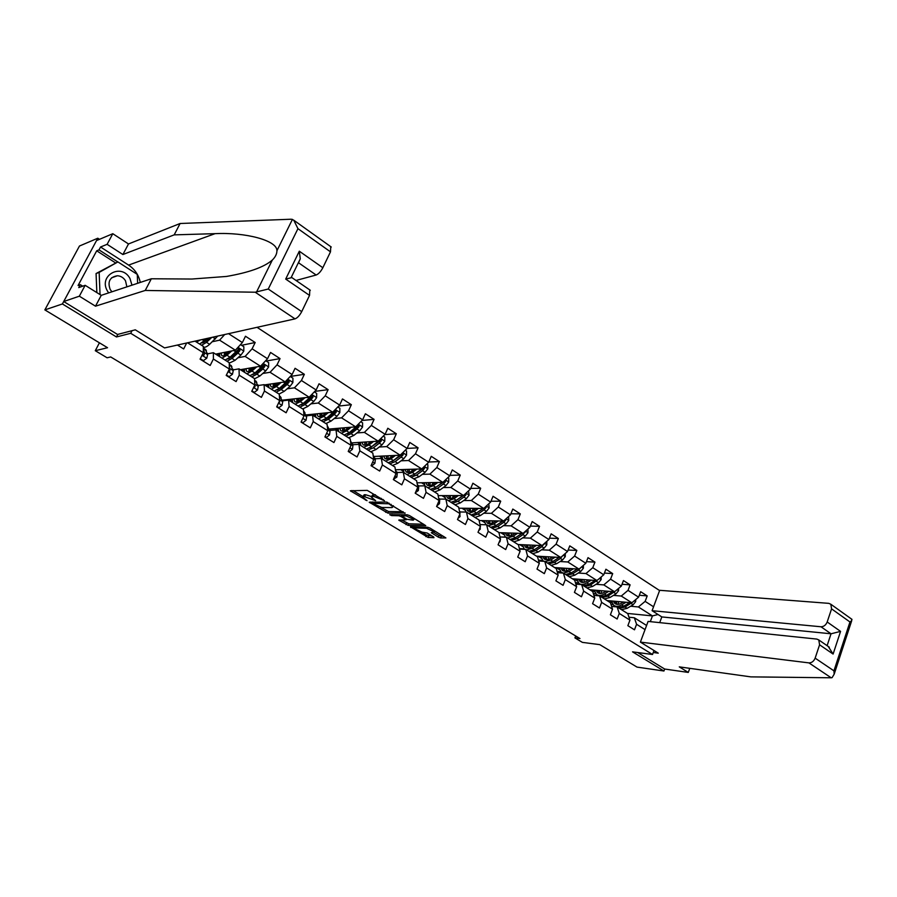 <?xml version="1.0" encoding="UTF-8"?>
<svg xmlns="http://www.w3.org/2000/svg" width="897" height="897" viewBox="0 0 897 897"><rect width="100%" height="100%" fill="white"/><g stroke="black" fill="none" stroke-linecap="round" stroke-linejoin="round"><path stroke-width="1.35" d="M384.454 500.694L367.254 490.379L350.335 490.794L367.03 500.672L362.668 497.117L363.487 496.344L375.652 500.683L371.302 497.117L373.556 496.31L384.454 500.694M438.364 537.146L440.618 537.965L445.899 537.931L430.044 528.109L427.757 527.279L410.445 526.774L428.104 537.46L433.957 537.695L433.655 536.955L427.196 533.042L422.05 532.123L414.403 528.557L415.165 527.952L426.58 528.299L434.305 531.899L431.278 532.683L438.364 537.146L439.037 535.554L443.746 536.473M99.5 239.32L97.795 238.221L62.398 303.96L44.85 309.891L107.55 347.722L95.284 350.705L107.091 357.78L110.701 356.95L579.967 638.541L574.921 637.902L582.388 642.375L599.79 644.64L637.016 667.099L663.948 671.012L664.666 669.027L637.677 652.523M62.398 303.96L116.464 336.958L130.704 333.303L652.534 654.496L632.542 651.85L663.948 671.012M404.951 513.364L386.372 502.04L369.228 502.23L387.863 513.106L405.119 512.972M409.581 515.618L425.772 525.653L408.191 525.407L398.75 520.092L406.206 519.778L401.15 516.56L398.885 515.741L391.731 515.618L389.702 514.665L407.272 514.788L409.581 515.618M44.85 309.891L79.463 246.025L97.795 238.221M654.003 650.516L652.534 654.496M659.598 590.551L257.035 327.315M130.704 333.303L132.061 330.668M639.314 595.26L647.197 595.911L640.66 591.695L638.597 597.167L628.023 590.372L630.109 584.866L623.449 580.561L621.341 586.089L610.565 579.159L612.696 573.609L605.901 569.225L603.759 574.775L592.76 567.711L594.935 562.127L588.017 557.654L585.819 563.26L574.607 556.05L576.827 550.433L569.774 545.869L567.532 551.509L556.106 544.154L558.36 538.492L551.162 533.838L548.886 539.523L537.225 532.022L539.534 526.315L532.19 521.572L529.858 527.29L517.961 519.643L520.316 513.903L512.815 509.059L510.438 514.822L498.295 507.018L500.705 501.221L493.058 496.276L490.625 502.085L478.236 494.124L480.691 488.282L472.887 483.236L470.409 489.089L457.75 480.96L460.262 475.085L452.29 469.927L449.756 475.814L436.828 467.516L439.395 461.596L431.255 456.326L428.665 462.269L415.468 453.781L418.092 447.816L409.772 442.445L407.126 448.422L418.092 447.816M647.197 595.911L645.145 601.382L653.554 606.776M645.055 629.604L636.567 624.278L634.493 629.817L627.866 625.68L629.952 620.13L619.266 613.436L617.147 619.008L610.397 614.804L612.528 609.209L601.629 602.38L599.476 607.998L592.581 603.703L594.756 598.075L583.655 591.112L581.458 596.774L574.428 592.39L576.648 586.716L565.323 579.619L563.069 585.315L555.905 580.852L558.169 575.145L546.621 567.902L544.322 573.643L537.011 569.079L539.321 563.327L527.537 555.938L525.205 561.724L517.737 557.071L520.103 551.274L508.072 543.739L505.684 549.558L498.07 544.815L500.481 538.974L488.203 531.282L485.77 537.157L478 532.313L480.456 526.427L467.92 518.567L465.431 524.487L457.504 519.542L460.015 513.611L447.222 505.594L444.665 511.548L436.57 506.502L439.138 500.526L426.075 492.341L423.462 498.34L415.188 493.182L417.811 487.161L404.469 478.796L401.811 484.84L393.357 479.581L396.037 473.515L382.402 464.96L379.678 471.06L371.044 465.678L373.78 459.556L359.843 450.821L357.062 456.965L348.227 451.46L351.041 445.304L336.79 436.368L333.942 442.557L324.916 436.94L327.786 430.728L313.221 421.601L310.306 427.835L301.067 422.083L304.005 415.827L289.103 406.487L286.132 412.777L276.691 406.89L279.685 400.578L264.447 391.025L261.397 397.36L251.732 391.339L254.815 384.981L239.219 375.215L236.09 381.595L226.201 375.439L229.352 369.026L213.385 359.024L210.19 365.46L200.065 359.148L203.294 352.689L187.518 342.8M186.677 342.99L183.672 348.933L177.438 345.053M228.544 333.662L242.369 342.553L245.475 336.24L255.185 342.519L252.113 348.81L267.519 358.722L270.558 352.454L280.043 358.598L277.05 364.832L292.108 374.52L295.068 368.297L304.352 374.307L301.414 380.496L316.148 389.96L319.04 383.793L328.111 389.657L325.241 395.812L339.649 405.063L342.475 398.941L351.344 404.682L348.541 410.781L362.635 419.83L365.393 413.764L374.083 419.37L371.336 425.425L385.116 434.283L387.818 428.261L396.317 433.756L393.637 439.765L407.126 448.422L400.185 455.194L373.724 456.472M613.481 595.384L621.262 596.045L631.847 602.784L607.011 600.553M595.9 593.892L593.377 593.679M611.608 606.406L617.125 606.921L627.765 613.626L629.952 620.13M631.847 602.784L638.597 597.167M621.262 596.045L628.023 590.372M619.266 613.436L617.125 606.921M596.012 584.317L603.782 584.9L614.58 591.785L589.878 589.766M578.498 582.983L575.448 582.747M593.915 595.373L599.555 595.866L610.409 602.694L612.528 609.209M614.58 591.785L621.341 586.089M603.782 584.9L610.565 579.159M601.629 602.38L599.555 595.866M578.217 573.037L585.965 573.553L596.965 580.561L572.421 578.778M560.771 571.86L557.149 571.613M575.863 584.149L581.66 584.597L592.715 591.56L594.756 598.075M596.965 580.561L603.759 574.775M585.965 573.553L592.76 567.711M583.655 591.112L581.66 584.597M560.064 561.533L567.801 561.982L579.014 569.124L554.638 567.577M542.707 560.535L538.492 560.289M557.463 572.69L563.406 573.093L574.674 580.202L576.648 586.716M579.014 569.124L585.819 563.26M567.801 561.982L574.607 556.05M565.323 579.619L563.406 573.093M541.564 549.805L549.267 550.175L560.715 557.463L536.507 556.162M524.857 549.368L519.441 548.762M538.693 561.017L544.782 561.376L556.286 568.62L558.169 575.145M560.715 557.463L567.532 551.509M549.267 550.175L556.106 544.154M546.621 567.902L544.782 561.376M522.682 537.852L530.374 538.133L542.046 545.578L518.029 544.524M519.531 549.121L525.788 549.413L537.527 556.802L539.321 563.327M542.046 545.578L548.886 539.523M530.374 538.133L537.225 532.022M527.537 555.938L525.788 549.413M503.43 525.653L511.088 525.855L522.996 533.435L498.911 532.65M499.988 536.978L506.413 537.213L518.388 544.748L520.103 551.274M522.996 533.435L529.858 527.29M511.088 525.855L517.961 519.643M508.072 543.739L506.413 537.213M483.786 513.207L491.41 513.319L503.565 521.056L479.076 520.54M480.03 524.599L486.645 524.767L498.855 532.459L500.481 538.974L500.044 541.575L499.012 542.539M503.565 521.056L510.438 514.822M491.41 513.319L498.295 507.018M488.203 531.282L486.645 524.767M463.727 500.515L471.329 500.526L483.741 508.431L458.827 508.207M459.668 511.974L466.462 512.052L478.931 519.912L480.456 526.427M483.741 508.431L490.625 502.085M471.329 500.526L478.236 494.124M467.92 518.567L466.462 512.052M443.264 487.553L450.832 487.463L463.502 495.536L438.14 495.637M439.126 499.091L445.854 499.08L458.591 507.097L460.015 513.611M463.502 495.536L470.409 489.089M450.832 487.463L457.75 480.96M447.222 505.594L445.854 499.08M422.364 474.334L429.898 474.132L442.838 482.373L417.015 482.833M418.148 485.939L424.819 485.838L437.814 494.023L439.138 500.526M442.838 482.373L449.756 475.814M429.898 474.132L436.828 467.516M426.075 492.341L424.819 485.838M401.026 460.823L408.527 460.509L421.736 468.929L395.409 469.781M396.721 472.506L403.325 472.304L416.612 480.669L417.811 487.161M421.736 468.929L428.665 462.269M408.527 460.509L415.468 453.781M404.469 478.796L403.325 472.304M400.185 455.194L386.685 446.594L379.218 447.031M371.089 447.513L370.506 447.547M374.834 458.782L381.382 458.479L394.938 467.023L396.037 473.515M386.685 446.594L393.637 439.765M382.402 464.96L381.382 458.479M356.95 432.948L364.384 432.388L378.164 441.167L351.624 442.905M348.518 433.599L347.89 433.643M352.476 444.766L358.946 444.363L372.804 453.086L373.78 459.556M378.164 441.167L385.116 434.283M364.384 432.388L371.336 425.425M359.843 450.821L358.946 444.363M334.189 418.563L341.578 417.856L355.672 426.837L329.02 429.058M325.331 419.404L324.725 419.46M329.625 430.448L336.027 429.921L350.189 438.846L351.041 445.304M355.672 426.837L362.635 419.83M341.578 417.856L348.541 410.781M336.79 436.368L336.027 429.921M310.923 403.852L318.267 403.011L332.675 412.183L305.911 414.941M306.269 415.816L312.582 415.165L327.069 424.292L327.786 430.728M332.675 412.183L339.649 405.063M318.267 403.011L325.241 395.812M313.221 421.601L312.582 415.165M287.13 388.827L294.44 387.818L309.162 397.203L282.129 400.185M282.387 400.847L288.621 400.073L303.433 409.402L304.005 415.827M309.162 397.203L316.148 389.96M294.44 387.818L301.414 380.496M289.103 406.487L288.621 400.073M262.799 373.466L270.064 372.289L285.123 381.887L264.537 384.914M258.661 385.452L257.719 384.858M257.966 385.553L264.11 384.645L279.259 394.187L279.685 400.578M285.123 381.887L292.108 374.52M270.064 372.289L277.05 364.832M264.447 391.025L264.11 384.645M237.907 357.768L245.128 356.412L260.534 366.223L240.362 369.687M233.691 369.777L232.738 369.183M232.985 369.9L239.028 368.858L254.535 378.612L254.815 384.981M260.534 366.223L267.519 358.722M245.128 356.412L252.113 348.81M239.219 375.215L239.028 368.858M212.443 341.701L219.608 340.154L235.384 350.2L215.639 354.124M208.149 353.743L207.185 353.138M202.33 354.92L202.946 354.797M207.42 353.889L213.374 352.7L229.228 362.68L229.352 369.026M235.384 350.2L242.369 342.553M219.608 340.154L224.699 334.525M213.385 359.024L213.374 352.7M195.008 341.14L203.339 346.377L203.294 352.689M575.672 635.962L574.921 637.902M99.421 342.811L95.284 350.705M627.44 613.425L652.455 615.914L638.406 606.966L630.613 606.237M612.999 604.6L610.969 604.41M650.314 621.655L652.455 615.914L658.039 614.501M628.965 617.214L634.347 617.775L646.591 625.478M500.134 536.989L505.359 537.056L503.553 532.807M479.917 524.151L480.669 524.61M459.511 511.335L460.542 511.985M436.783 505.998L439.429 503.666L439.709 500.178L438.678 498.25L440.001 499.091M417.71 485.086L419.034 485.916M396.295 471.643L397.618 472.472M374.419 457.907L375.742 458.737M352.073 443.88L353.396 444.71M329.233 429.54L330.556 430.369M305.967 414.93L307.211 415.715M638.406 606.966L645.145 601.382M636.567 624.278L634.347 617.775M241.618 345.289L255.185 342.519M216.973 353.855L219.507 355.459M266.196 361.043L280.043 358.598M241.73 369.452L244.32 371.089M290.28 376.448L304.352 374.307M265.938 384.712L268.573 386.372M314.757 391.395L328.111 389.657M289.608 399.636L292.31 401.329M338.662 406.072L351.344 404.682M312.784 414.235L315.52 415.961M362.007 420.458L374.083 419.37M335.456 428.519L338.236 430.28M384.824 434.585L396.317 433.756M357.656 442.513L360.482 444.284M379.386 456.203L382.245 458.008M428.777 462.011L439.395 461.596M400.667 469.613L403.572 471.441M449.958 475.343L460.262 475.085M421.512 482.754L424.449 484.604M470.701 488.405L480.691 488.282M441.941 495.626L444.912 497.499M490.995 501.21L500.705 501.221M461.955 508.229L464.96 510.124M510.875 513.768L520.316 513.903M481.566 520.596L484.604 522.514M530.351 526.091L539.534 526.315M500.806 532.717L503.867 534.646M519.397 548.605L524.117 548.829M549.424 538.166L558.36 538.492M519.655 544.602L522.749 546.542M538.447 560.132L542.528 560.367M568.126 550.029L576.827 550.433M538.155 556.252L541.261 558.214M557.104 571.467L560.603 571.703M586.447 561.657L594.935 562.127M556.297 567.689L559.425 569.662M575.403 582.59L578.352 582.815M604.421 573.071L612.696 573.609M574.091 578.901L577.253 580.886M593.332 593.522L595.765 593.724M622.036 584.272L630.109 584.866M591.56 589.901L594.733 591.908M610.913 604.253L612.853 604.432M608.693 600.71L611.889 602.717M116.464 336.958L117.81 334.379M375.495 494.819L374.273 494.684L373.556 496.31M371.638 496.366L372.86 494.696L374.273 494.684M371.347 496.501L365.584 494.729L364.866 496.344M362.993 496.4L364.204 494.74L365.584 494.729M352.992 490.524L362.803 496.467M380.788 507.366L388.569 511.525L403.179 511.716M371.93 501.995L372.603 502.41M388.838 503.778L372.199 503.307L381.864 507.489L392.056 507.579L392.931 506.783L388.838 503.778L389.119 503.139M423.664 524.218L408.875 523.826L408.191 525.407M401.508 519.912L408.875 523.826M402.215 515.181L401.351 514.687M413.192 520.182L413.954 519.531L406.117 515.876L401.834 516.044L406.902 519.273L413.192 520.182M434.002 532.493L439.037 535.554M415.053 526.909L414.649 527.997M421.601 532.089L426.557 535.083L432.107 536.025M412.956 526.853L414.694 527.896M131.982 285.179L129.975 278.53C121.544 262.462 97.84 275.671 107.584 291.256L108.672 292.882M126.881 286.861L125.524 280.839C123.595 277.722 120.904 276.029 117.473 275.738C109.793 277.005 107.371 281.613 110.208 289.552L111.968 291.794M96.842 292.59L96.069 273.54L117.911 261.924L137.275 274.381L137.633 283.306M100.049 294.597L99.152 272.396L117.911 261.924M96.069 273.54L99.152 272.396M255.219 292.22L268.259 289.036L301.717 311.618C299.62 315.576 297.389 317.987 295.012 318.861L255.219 292.22L145.247 290.449L95.497 306.18L79.34 296.189L63.698 301.527L117.541 334.458L135.29 329.827L164.555 347.924L295.012 318.861M115.466 262.843L96.708 250.801L78.073 285.493L80.326 284.674L78.768 287.589L85.159 285.313L101.249 295.337L151.324 278.776L191.868 279.034L226.504 276.444C248.962 272.565 264.234 267.104 272.34 260.029C275.379 257.035 276.904 253.941 276.926 250.756C277.33 240.362 245.195 232.11 215.056 233.657L174.186 234.868L122.889 254.535L107.113 244.32L100.542 247.011L128.607 265.097C134.842 269.302 138.732 275.076 140.28 282.432M151.324 278.776L145.247 290.449M85.159 285.313L79.34 296.189M101.249 295.337L95.497 306.18M330.758 246.664L330.488 251.844L322.842 267.732C320.778 271.612 318.547 274.045 316.136 275.02L298.544 262.765L300.271 258.852L299.318 251.205L322.842 267.732M296.01 280.458L316.136 275.02M96.708 250.801L99.006 249.871L100.542 247.011M330.488 251.844L297.95 228.657L293.745 220.191L291.323 219.216L180.106 223.499L128.495 243.962L112.798 233.702L107.113 244.32M112.798 233.702L96.528 240.575L63.698 301.527M128.495 243.962L122.889 254.535M180.106 223.499L174.186 234.868M309.813 289.944L309.532 295.393L301.717 311.618M80.326 284.674L82.737 286.177M117.821 261.958L99.006 249.871M309.532 295.393L285.695 279.079L291.85 277.599M640.391 642.106L808.903 662.883C811.718 662.894 813.803 661.313 815.138 658.14L819.589 644.808L818.782 639.953L816.853 639.09L648.094 621.419L640.391 642.106L658.275 653.162L653.274 652.511M815.138 658.14L833.93 670.833L834.176 674.174L832.091 677.639L831.171 677.784L750.834 676.876L679.276 666.863L688.279 672.425L689.759 668.332M688.279 672.425L664.666 669.027M827.191 621.991L831.564 608.861L830.846 604.253L828.794 603.356L659.687 590.304L652.097 610.7L820.968 626.768C823.794 626.711 825.857 625.119 827.191 621.991L840.567 631.387L831.037 633.787L661.818 616.923L659.71 622.641M661.818 616.923L652.097 610.7M828.245 646.457L833.1 654.059L819.589 644.808M851.533 619.053L851.724 620.668L849.964 621.98L831.564 608.861M200.379 339.941L196.488 342.06M217.736 336.072L209.64 344.291C206.803 346.847 204.707 347.756 203.339 347.016M203.888 342.688L203.967 341.555M207.409 338.371L199.627 344.044M201.601 345.289L206.501 342.318L211.804 337.395M209.763 337.855L206.826 340.568L202.027 343.024M229.643 351.344L227.255 353.508C224.665 355.784 222.815 356.445 221.694 355.492L221.066 353.048M231.718 350.929L226.952 355.246L222.008 358.127M219.72 356.692L219.675 353.317M240.519 344.583L243.849 346.713L243.771 351.175L240.889 355.089L235.025 360.347L229.24 363.173M229.083 358.811L229.083 358.004M227.008 361.278L231.964 358.419L237.828 353.138L239.97 350.525L239.118 348.686L230.036 357.185L225.069 360.067M224.598 352.342L224.115 355.638M224.889 355.268L225.921 352.084M227.076 351.848L227.995 352.835M238.277 348.989L238.109 351.4L232.256 356.681L227.591 359.058M226.324 354.293L226.952 352.185M200.289 358.722L203.384 360.65L206.792 358.195L207.633 354.618L205.256 349.303M202.251 354.775L203.227 355.492L204.168 354.92L204.482 352.644L203.327 348.787M202.688 353.9L202.935 355.167L204.168 354.92M202.677 360.785L203.384 360.65M226.414 375.002L229.127 376.695L232.458 374.251L233.242 370.685L230.652 365.281M228.264 371.246L229.89 371.033L229.296 366.155M228.567 370.629L228.634 371.246L229.89 371.033M228.421 376.818L229.127 376.695M254.557 367.254L252.225 369.317C249.624 371.537 247.74 372.154 246.563 371.179L245.856 368.745M256.688 366.884L251.956 371.055L246.944 373.836M244.567 372.333L244.421 368.992M265.669 360.706L268.674 362.635L268.607 367.041L265.736 370.898L259.85 376.045L254.546 378.803M251.833 376.919L256.856 374.161L262.743 368.992L264.884 366.425L264.066 364.619L254.961 372.961L249.949 375.72M249.209 368.174L248.873 371.448M249.433 371.235L250.386 367.972M250.868 370.394L251.564 367.781L252.965 368.667M264.884 366.425L263.572 366.638L257.114 372.412L252.606 374.722M278.922 382.806L276.635 384.779C274.022 386.943 272.105 387.526 270.883 386.506L270.098 384.095M281.097 382.481L276.399 386.517L271.331 389.186M268.865 387.639L268.64 384.308M290.258 376.471L292.938 378.198L292.87 382.548L290.034 386.36L284.125 391.395L279.034 394.041M276.108 392.202L281.198 389.545L287.096 384.499L289.226 381.965L288.453 380.182L279.337 388.379L274.269 391.036M273.305 383.624L273.103 386.887M273.462 386.775L274.336 383.479M289.226 381.965L287.903 382.156L281.423 387.807L277.083 390.027M274.919 386.046L275.547 383.299M302.76 397.999L300.506 399.894C297.882 402.013 295.932 402.551 294.665 401.508L293.812 399.109M304.969 397.73L300.304 401.632L295.18 404.211M292.624 402.596L292.321 399.3M314.298 391.877L316.675 393.413L316.607 397.719L313.782 401.475L307.85 406.408L302.715 408.954M299.856 407.148L304.991 404.592L310.923 399.658L313.042 397.158L312.302 395.409L303.186 403.448L298.051 406.016M296.873 398.728L296.806 401.968M296.997 401.912L297.782 398.616M313.042 397.158L311.685 397.326L305.182 402.854L301.033 404.973M298.477 401.307L299.015 398.47M251.945 390.913L254.3 392.381L257.551 389.937L258.269 386.372L255.477 380.889M253.728 387.212L255.04 386.775L254.726 383.03M253.571 392.482L254.3 392.381M276.893 406.464L278.9 407.709L282.073 405.276L282.723 401.721L279.752 396.16M278.709 402.731L279.617 402.159L279.617 399.445M278.148 407.799L278.9 407.709M301.269 421.657L302.939 422.7L306.056 420.267L306.639 416.724L303.59 411.129M303.108 417.744L303.87 416.118M302.188 422.779L302.939 422.7M326.071 412.867L323.851 414.683C321.227 416.757 319.242 417.251 317.93 416.186L317.022 413.797M328.313 412.631L323.682 416.421L318.513 418.899M315.867 417.24L315.497 413.954M337.799 406.946L339.885 408.292L339.828 412.553L337.014 416.264L331.071 421.085L325.88 423.541M325.207 413.573L325.409 412.934M323.088 421.781L328.268 419.314L334.211 414.481L336.33 412.026L335.624 410.31L326.497 418.193L321.317 420.671M319.949 413.495L320.005 416.701M320.734 413.416L320.05 416.69M336.33 412.026L334.951 412.172L328.437 417.576L324.49 419.605M321.563 416.186L322.001 413.282M325.106 436.514L326.463 437.366L329.502 434.933L330.04 431.39L327.495 426.187M325.689 437.422L326.463 437.366M348.888 427.398L346.702 429.147C344.056 431.177 342.06 431.648 340.692 430.549L339.728 428.161M351.164 427.207L346.556 430.885L341.342 433.273M338.618 431.558L338.169 428.295M360.785 421.691L362.601 422.857L362.534 427.073L359.753 430.739L353.788 435.449L348.552 437.814M346.018 427.634L347.453 428.542L347.789 427.488M345.816 436.088L351.052 433.722L357.006 428.99L359.114 426.568L358.43 424.875L349.314 432.623L344.089 435M342.542 427.925L342.71 431.109M343.203 427.869L342.632 430.896M359.114 426.568L357.712 426.68L351.175 431.984L347.464 433.901M344.168 430.717L344.504 427.768M348.417 451.045L349.471 451.707L352.443 449.274L352.925 445.742L350.424 440.674M348.686 451.752L349.471 451.707M371.212 441.627L369.059 443.309C366.402 445.282 364.384 445.719 362.982 444.609L361.951 442.221M373.533 441.47L368.947 445.035L363.677 447.345M360.886 445.585L360.37 442.333M383.277 436.11L384.824 437.097L384.768 441.279L381.999 444.89L376.022 449.509L370.741 451.785M369.317 443.096L369.71 441.716M368.062 450.103L373.343 447.816L379.308 443.185L381.416 440.797L380.754 439.138L371.638 446.74L366.368 449.038M363.027 444.654L363.644 445.024M364.664 442.053L364.933 445.215M365.225 442.008L364.754 444.654M381.416 440.797L379.992 440.887L369.956 447.883M366.312 444.901L366.548 441.929M371.223 465.263L371.986 465.734L374.89 463.312L375.316 459.791L373.141 455.272M371.19 465.767L371.986 465.734M393.077 455.541L390.935 457.167C388.289 459.107 386.237 459.499 384.791 458.367L383.714 455.99M395.42 455.429L390.857 458.894L385.553 461.114M382.683 459.309L382.111 456.068M405.287 450.216L406.576 451.045L406.52 455.183L403.773 458.748L397.786 463.278L392.46 465.465M390.767 457.291L391.182 455.631M401.228 454.174L393.491 460.565L388.188 462.774M386.327 455.867L386.697 459.006M386.786 455.844L386.416 458.098M389.836 463.816L395.151 461.619L401.138 457.078L403.235 454.723L402.338 453.097M403.235 454.723L401.8 454.801L392 461.563M387.997 458.771L388.132 455.777M393.536 479.166L396.866 477.058L397.236 473.538L395.431 469.916M393.391 479.48L394.018 479.469M414.47 469.165L412.362 470.734C409.705 472.629 407.63 472.999 406.15 471.833L405.029 469.467M416.847 469.086L412.306 472.461L406.969 474.591M404.031 472.753L403.392 469.523M426.826 464.029L427.869 464.702L427.824 468.795L425.088 472.315L419.09 476.744L413.73 478.852M411.813 471.127L412.228 469.232M421.713 468.929L414.896 474.098L409.537 476.217M407.541 469.389L408.012 472.506M407.911 469.378L407.619 471.25M411.162 477.238L416.522 475.118L422.509 470.678L424.595 468.369L424.046 466.754M424.595 468.369L423.137 468.413L413.595 474.95M409.245 472.338L409.29 469.333M415.367 492.778L418.372 490.502L418.697 486.993L417.273 484.257M435.426 482.496L433.352 484.021C430.683 485.871 428.587 486.219 427.073 485.03L425.907 482.676M437.837 482.463L433.318 485.748L427.936 487.8M424.943 485.916L424.247 482.698M447.917 477.552L448.724 478.079L448.679 482.126L445.966 485.602L439.956 489.941L434.563 491.971M432.455 484.604L432.847 482.552M442.58 482.373L435.841 487.34L430.459 489.392M428.329 482.631L428.889 485.726M428.62 482.62L428.396 484.111M432.051 490.39L437.444 488.349L443.443 483.999L445.517 481.711L445.147 480.187M445.517 481.711L444.049 481.745L434.765 488.058M430.067 485.613L430.011 482.597M455.956 495.559L453.904 497.028C451.225 498.855 449.117 499.158 447.569 497.958L446.358 495.604M458.389 495.559L453.893 498.754L448.478 500.739M445.585 499.08L444.677 495.615M468.57 490.794L469.109 495.178L466.406 498.62L460.396 502.869L454.97 504.82M452.716 497.779L453.063 495.57M463.02 495.536L456.371 500.324L450.956 502.298M448.702 495.593L449.352 498.676M448.904 495.593L448.747 496.703M452.514 503.273L457.93 501.311L463.94 497.05L466.003 494.796L465.812 493.384M466.003 494.796L464.523 494.796L455.519 500.885M450.473 498.609L450.328 495.581M457.963 518.432L460.049 516.571L459.634 511.918M476.072 508.364L474.031 509.788C471.362 511.559 469.232 511.851 467.651 510.628L466.395 508.274M478.527 508.386L474.053 511.503L468.604 513.409M465.902 512.052L464.691 508.263M488.798 503.766L489.123 507.971L486.443 511.368L480.422 515.54L474.973 517.412M472.596 510.64L472.876 508.33M483.046 508.42L476.475 513.039L471.026 514.934M468.671 508.296L469.4 511.357M468.795 508.296L468.694 509.014M472.562 515.898L478.011 514.003L484.021 509.832L486.084 507.601L486.017 506.334M483.539 508.431L475.87 513.432M470.477 511.335L470.241 508.307M478.706 530.609L480.254 529.196L480.187 525.272M495.783 520.899L493.765 522.278C491.085 524.016 488.943 524.274 487.329 523.041L486.039 520.686M498.261 520.944L493.798 523.994L488.327 525.833M485.871 524.745L484.313 520.652M508.621 516.47L508.734 520.495L506.065 523.859L500.044 527.941L494.572 529.757M492.083 523.231L492.307 520.821M502.679 521.045L496.176 525.496L490.704 527.324M488.237 520.742L489.044 523.781M492.206 528.266L497.678 526.449L503.699 522.357L505.751 520.159L505.796 519.038M503.049 521.045L495.839 525.732M490.076 523.792L489.762 520.765M515.102 533.177L513.106 534.522C510.427 536.227 508.263 536.462 506.626 535.206L505.291 532.863M517.603 533.267L513.162 536.238L507.668 537.998M527.997 528.961L527.952 532.784L525.306 536.103L519.285 540.106L513.779 541.855M511.212 535.543L511.368 533.065M521.908 533.401L515.495 537.707L509.989 539.467M507.433 532.93L508.307 535.957M507.377 535.688L506.626 535.206M511.458 540.386L516.964 538.637L522.985 534.634L525.137 531.517M522.166 533.412L515.416 537.763M509.305 536.002L508.902 532.975M518.903 554.211L519.868 551.834M534.04 545.219L532.056 546.531C529.376 548.202 527.201 548.403 525.53 547.136L524.162 544.793M536.563 545.331L532.134 548.235L526.617 549.939M524.285 548.975L522.413 544.714M546.834 541.34L546.789 544.827L544.165 548.112L538.144 552.036L532.616 553.707M529.97 547.585L530.06 545.051M540.768 545.522L534.421 549.682L528.905 551.375M526.247 544.883L527.189 547.899M530.34 552.283L535.868 550.59L541.889 546.665L544.087 543.773M540.925 545.522L534.657 549.536M528.154 547.966L527.671 544.95M538.391 565.659L538.66 564.998M552.619 557.026L550.646 558.293C547.966 559.941 545.78 560.12 544.075 558.842L542.685 556.499M555.153 557.172L550.747 560.008L545.197 561.634M543.974 561.331L542.842 560.659L540.913 556.398M565.301 553.46L565.267 556.633L562.654 559.874L556.633 563.731L551.083 565.345M548.37 559.392L548.392 556.802M559.257 557.385L552.989 561.421L547.439 563.047M544.692 556.6L545.701 559.605M548.852 563.933L554.402 562.318L560.423 558.461L562.621 555.804M559.313 557.396L553.662 560.995M546.632 559.683L546.082 556.678M570.828 568.608L568.877 569.842C566.198 571.445 563.989 571.602 562.273 570.313L560.838 567.969M573.385 568.765L568.99 571.546L563.428 573.116M563.226 573.082L561.04 572.107L559.055 567.857M583.409 565.334L583.386 568.205L580.785 571.423L574.764 575.19L569.191 576.749M566.433 570.952L566.388 568.328M577.399 569.023L571.187 572.936L565.626 574.495M562.8 568.093L563.865 571.086M567.005 575.369L572.578 573.811L578.599 570.021L580.751 567.633M564.774 571.187L564.146 568.182M588.69 579.967L586.75 581.166C584.07 582.736 581.861 582.871 580.112 581.57L578.655 579.227M591.269 580.146L586.885 582.859C583.655 584.754 580.998 584.911 578.901 583.353L576.849 579.103M601.181 576.984L601.147 579.563L598.579 582.736L592.558 586.447L586.963 587.939M584.16 582.288L584.048 579.63M595.182 580.437L589.049 584.227L583.465 585.73M580.561 579.372L581.693 582.344M584.822 586.582L590.405 585.079L598.422 579.327M582.557 582.456L581.861 579.462M606.215 591.101L604.298 592.267C601.618 593.814 599.387 593.926 597.615 592.614L596.135 590.282M608.816 591.314L604.443 593.96C601.214 595.821 598.546 595.956 596.415 594.375L594.319 590.136M618.605 588.387L618.582 590.708L616.026 593.848L610.005 597.48L604.399 598.916M601.562 593.399L601.371 590.708M612.629 591.628L606.563 595.305L600.968 596.752M598.635 595.787L597.391 594.991M597.985 590.428L599.174 593.388M602.291 597.593L607.897 596.146L615.611 590.91M600.015 593.522L599.252 590.529M623.415 602.033L621.509 603.165C618.829 604.69 616.587 604.78 614.804 603.446L613.29 601.125M626.028 602.268L621.677 604.858C618.448 606.675 615.757 606.787 613.604 605.195L611.462 600.956M635.704 599.577L635.681 601.629L633.147 604.746L627.126 608.312L621.509 609.691M618.638 604.298L618.392 601.573M629.75 602.605L623.751 606.17L618.134 607.561M616.138 606.832L614.602 605.811M615.095 601.282L616.329 604.23M619.446 608.39L625.063 607L632.295 602.414M617.147 604.365L616.329 601.394M381.236 498.328L380.956 498.967M372.86 494.696L372.143 496.321M374.329 499.483L374.049 500.111M372.49 498.295L372.188 498.979M364.204 494.74L363.487 496.344M365.718 499.483L365.438 500.1M351.411 490.547L351.03 491.388M383.12 499.472L382.828 500.111M388.569 511.525L387.863 513.106M386.315 510.707L385.62 512.299M370.27 501.995L369.912 502.802M387.605 502.342L387.224 503.195M372.883 502.006L372.378 503.139M391.081 504.327L390.8 504.977M406.633 523.018L405.949 524.599M399.714 519.879L399.389 520.63M405.825 518.623L405.556 519.24M401.845 514.968L401.15 516.56M399.356 514.654L398.885 515.741M392.202 514.542L391.731 515.618M406.599 514.777L406.117 515.876M402.596 514.71L402.114 515.797M432.197 532.482L431.883 533.21M427.028 527.257L426.58 528.299M415.614 526.92L415.165 527.952M428.777 535.89L428.104 537.46M426.557 535.083L425.884 536.653M411.106 526.797L410.792 527.526M441.302 536.372L440.618 537.965M256.52 292.052L272.34 260.029M276.926 250.756L292.444 219.35M297.95 228.657L268.259 289.036M285.695 279.079L299.318 251.205M128.607 265.097L215.056 233.657M833.93 670.833L849.964 621.98M840.567 631.387L833.1 654.059M831.171 677.784L808.903 662.883M827.101 645.672L831.037 633.787L820.968 626.768M204.516 341.062L202.139 339.548M209.64 344.291L206.501 342.318M215.471 338.909L212.757 337.182M243.782 351.063L237.985 347.352M230.036 357.185L226.952 355.246M235.025 360.347L231.964 358.419M235.889 351.904L233.725 350.525M240.889 355.089L237.828 353.138M238.692 350.772L239.97 350.525M201.993 355.302L206.702 358.251M203.327 348.731L206.445 350.693M204.482 352.644L207.633 354.618M228.085 371.616L232.379 374.307M229.273 365.045L231.908 366.694M230.159 368.745L233.242 370.685M268.607 366.929L263.135 363.431M254.961 372.961L251.956 371.055M259.85 376.045L256.856 374.161M260.848 367.781L258.852 366.514M265.736 370.898L262.743 368.992M292.882 382.436L287.724 379.151M279.337 388.379L276.399 386.517M275.962 383.232L277.375 384.129M284.125 391.395L281.198 389.545M285.246 383.322L283.407 382.144M290.034 386.36L287.096 384.499M316.607 397.606L311.764 394.512M303.186 403.448L300.304 401.632M299.833 398.369L301.246 399.266M307.85 406.408L304.991 404.592M309.106 398.503L307.413 397.427M313.782 401.475L310.923 399.658M253.571 387.56L257.473 389.993M254.636 380.978L256.811 382.346M255.241 384.488L258.269 386.372M253.862 386.943L255.04 386.775M278.474 403.134L281.994 405.332M279.416 396.564L281.142 397.651M279.774 399.871L282.723 401.721M278.9 402.248L279.617 402.159M302.816 418.35L305.978 420.323M303.646 411.79L304.946 412.609M303.937 415.019L306.639 416.724M339.828 412.452L335.265 409.537M326.497 418.193L323.682 416.421M323.178 413.158L324.602 414.066M331.071 421.085L328.268 419.314M332.439 413.36L330.892 412.373M337.014 416.264L334.211 414.481M326.62 433.24L329.423 434.989M327.338 426.68L328.224 427.241M327.697 429.921L330.04 431.39M362.545 426.961L358.262 424.225M349.314 432.623L346.556 430.885M353.788 435.449L351.052 433.722M355.268 427.891L353.855 426.983M359.753 430.739L357.006 428.99M349.897 447.794L352.375 449.341M350.929 444.497L352.925 445.742M384.768 441.167L380.754 438.611M371.638 446.74L368.947 445.035M368.375 441.806L369.474 442.501M376.022 449.509L373.343 447.816M377.615 442.109L376.325 441.29M381.999 444.89L379.308 443.185M372.67 462.033L374.823 463.379M373.657 458.748L375.316 459.791M406.52 455.071L402.764 452.671M393.491 460.565L390.857 458.894M390.262 455.676L391.036 456.169M397.786 463.278L395.151 461.619M399.479 456.024L398.324 455.284M403.773 458.748L401.138 457.078M394.949 475.959L396.788 477.114M395.902 472.697L397.236 473.538M427.824 468.694L424.315 466.451M414.896 474.098L412.306 472.461M419.09 476.744L416.522 475.118M420.884 469.647L419.852 468.985M425.088 472.315L422.509 470.678M416.757 489.594L418.294 490.558M417.666 486.353L418.697 486.993M448.679 482.014L445.405 479.929M435.841 487.34L433.318 485.748M439.956 489.941L437.444 488.349M441.851 482.99L440.932 482.407M445.966 485.602L443.443 483.999M438.095 502.948L439.362 503.733M438.969 499.707L439.709 500.178M469.109 495.077L466.07 493.137M456.371 500.324L453.893 498.754M460.396 502.869L457.93 501.311M462.381 496.052L461.574 495.536M466.406 498.62L463.94 497.05M458.995 516.01L459.982 516.627M489.123 507.87L486.309 506.065M476.475 513.039L474.053 511.503M480.422 515.54L478.011 514.003M482.496 508.857L481.79 508.408M486.443 511.368L484.021 509.832M484.638 507.59L486.084 507.601M479.458 528.804L480.187 529.264M508.734 520.406L506.132 518.735M496.176 525.496L493.798 523.994M500.044 527.941L497.678 526.449M502.197 521.404L501.602 521.022M506.065 523.859L503.699 522.357M504.585 520.137L505.751 520.159M527.952 532.683L525.552 531.147M515.495 537.707L513.162 536.238M519.285 540.106L516.964 538.637M525.306 536.103L522.985 534.634M524.117 532.437L525.025 532.459M546.8 544.726L544.591 543.324M534.421 549.682L532.134 548.235M538.144 552.036L535.868 550.59M544.165 548.112L541.889 546.665M543.257 544.501L543.918 544.524M565.267 556.532L563.249 555.243M552.989 561.421L550.747 560.008M556.633 563.731L554.402 562.318M562.654 559.874L560.423 558.461M583.386 568.115L581.548 566.938M571.187 572.936L568.99 571.546M574.764 575.19L572.578 573.811M580.785 571.423L578.599 570.021M601.147 579.473L599.499 578.408M589.049 584.227L586.885 582.859M592.558 586.447L590.405 585.079M598.579 582.736L596.427 581.368M618.582 590.607L617.091 589.665M606.563 595.305L604.443 593.96M610.005 597.48L607.897 596.146M616.026 593.848L613.918 592.502M635.681 601.539L634.358 600.698M623.751 606.17L621.677 604.858M627.126 608.312L625.063 607M633.147 604.746L631.073 603.423M372.782 502.006L372.266 503.15M393.391 505.74L392.931 506.783M406.52 519.038L406.206 519.778M414.38 518.556L413.954 519.531M402.417 514.71L401.934 515.82M434.709 530.957L434.305 531.899M111.587 277.823L117.473 275.738M310.306 290.292L291.839 277.577M291.054 277.756L300.271 258.852M293.745 220.191L331.262 247.023M818.782 639.953L829.321 647.197M830.846 604.253L852.015 619.39M834.176 674.174L851.724 620.668M238.557 348.798L239.118 348.686M205.895 349.707L203.327 348.092M231.325 365.707L229.262 364.406M246.563 371.179L247.124 371.526M270.883 386.506L271.466 386.876M294.665 401.508L295.27 401.89M256.183 381.337L254.613 380.35M280.481 396.62L279.382 395.925M304.24 411.566L303.59 411.151M317.93 416.186L318.558 416.578M340.692 430.549L341.342 430.952M384.791 458.367L385.475 458.793M406.15 471.833L406.846 472.271M427.073 485.03L427.779 485.479M447.569 497.958L448.298 498.418M467.651 510.628L468.391 511.088M487.329 523.041L488.08 523.512M525.53 547.136L526.304 547.63M544.075 558.842L544.86 559.336M562.273 570.313L563.069 570.817M579.866 583.958L580.763 584.519M580.112 581.57L580.92 582.075M597.615 592.614L598.434 593.119M614.804 603.446L615.622 603.961"/></g></svg>
